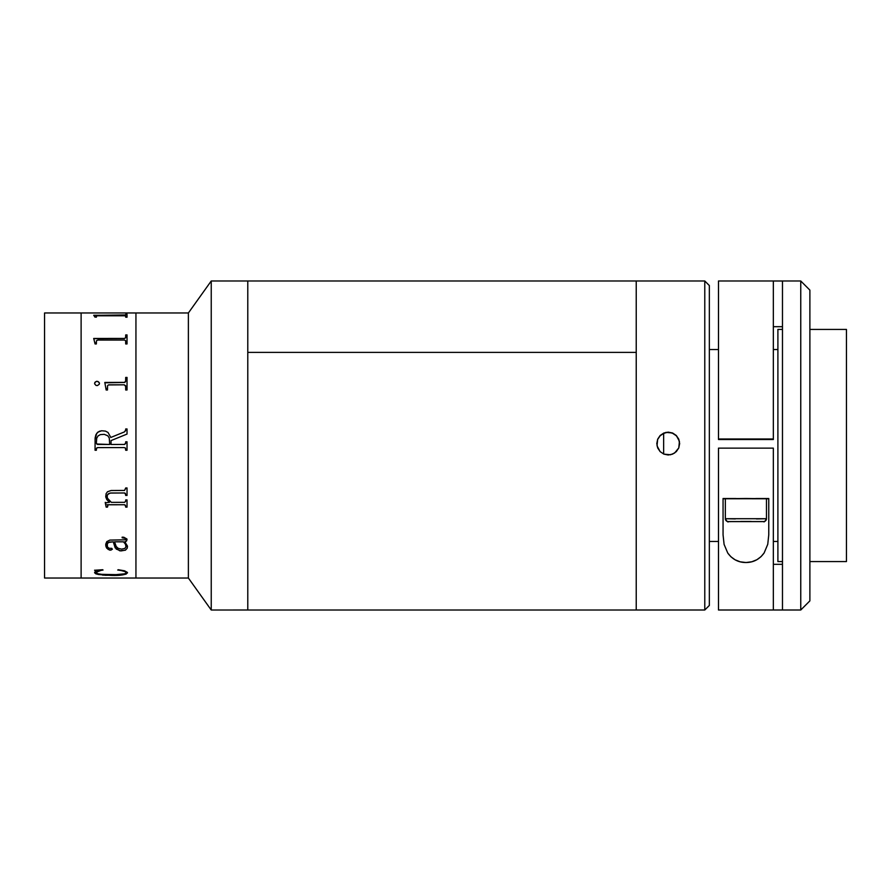 <?xml version="1.0" encoding="UTF-8"?>
<svg xmlns="http://www.w3.org/2000/svg" width="891" height="891" viewBox="0 0 891 891"><rect width="100%" height="100%" fill="white"/><g stroke="black" fill="none" stroke-linecap="round" stroke-linejoin="round"><path stroke-width="1.34" d="M135.944 578.025L81.114 578.025L188.38 578.025L188.38 312.975L135.944 312.975L135.944 578.025L135.944 312.975L188.38 312.975L188.38 578.025L211.234 610.012L211.234 280.988L188.38 312.975L211.234 280.988L211.234 610.012L247.787 610.012L247.787 280.988L211.234 280.988L247.787 280.988L247.787 610.012L247.787 280.988L247.787 610.001L211.234 610.012L188.38 578.025L135.944 578.025L135.944 312.975L44.55 312.975L44.55 578.025L81.114 578.025L81.114 312.975L81.114 578.025L81.114 312.975L81.114 578.025L44.55 578.025L44.55 312.975L135.944 312.975M95.047 317.196L93.711 315.258L124.54 315.258L127.034 314.256L127.034 317.196L125.698 317.196L125.642 316.004L124.551 315.782L97.854 315.782L96.428 316.015L96.373 317.196L95.047 316.762M95.047 343.937L93.711 338.457L124.54 338.446L125.62 337.812L125.698 334.916L127.034 334.916L127.034 343.937L125.698 343.937L125.642 340.718L124.551 340.061L97.854 340.05L96.428 340.741L96.373 343.937L95.047 343.937L95.047 342.623M109.125 384.812L124.239 384.812L108.357 384.934L107.555 385.747L107.477 390.002L106.152 390.002L104.815 382.451L124.851 382.362L125.631 381.493L125.698 377.439L127.034 377.439L127.034 390.002L125.698 390.002L125.642 385.781L124.239 384.812L125.698 386.36M94.646 383.865L94.78 382.629L96.473 381.326L97.887 381.459L99.436 383.007L99.269 384.266L97.431 385.558L96.028 385.435L94.646 383.865M125.698 430.063L124.417 431.923L110.818 437.448L108.023 432.458L105.45 431.11L101.719 430.765L105.45 431.099L108.023 432.458L110.818 437.448L124.417 431.912L125.609 430.654L125.698 428.961L127.034 428.961L127.034 434.062L111.041 440.588L111.041 444.475L124.551 444.453L125.62 443.484L125.698 441.802L127.034 441.802L127.034 450.245L125.698 450.245L125.375 447.984L124.217 447.583L97.531 447.605L96.428 448.552L96.373 450.245L95.047 450.245L95.114 437.971L95.894 434.752L97.854 432.113L101.719 430.754L99.291 431.311L96.707 433.327L95.047 439.642M111.33 502.357L124.528 502.335L125.62 501.388L125.698 499.94L127.034 499.94L127.034 507.124L125.698 507.124L125.397 505.175L124.239 504.752L108.134 504.785L107.477 507.124L106.152 507.124L105.261 502.713L109.448 502.357L106.82 499.628L105.773 497.055L106.062 493.759L107.477 491.765L111.074 490.518L124.584 490.44L125.698 487.956L127.034 487.956L127.034 495.441L125.698 495.441L125.386 493.391L124.551 492.99L110.863 493.001L108.468 493.681L107.109 495.585L107.432 498.18L111.33 502.357M127.435 546.027L127.213 548.221L125.419 550.192L119.817 550.838L115.173 547.831L113.257 541.862L109.125 542.084L107.176 543.733L107.544 547.163L109.292 548.333L111.72 548.333L112.366 549.224L109.827 550.192L106.753 548.232L105.751 544.134L106.797 541.617L109.883 540.091L125.431 539.801L125.308 538.342L122.145 537.808L122.145 537.162L123.838 537.251L126.934 539.01L126.544 541.049L124.829 541.862L127.435 546.027M127.424 572.434L126.132 574.105L122.112 574.985L105.405 575.308L96.005 573.927L94.68 572.857L95.537 570.942L94.602 570.262L102.677 569.728L95.961 572.378L97.698 573.737L101.752 574.339L115.908 574.628L124.617 573.815L126.065 572.969L125.442 571.732L118.28 569.728L124.551 570.797L127.424 572.434M125.698 337.433L124.54 338.524L93.711 338.691M127.034 343.937L127.034 334.983L125.698 334.983M125.698 341.197L125.698 343.937M96.373 343.937L96.373 341.231M97.854 340.05L124.217 340.05M107.477 390.002L107.477 386.404M106.152 388.309L106.152 390.002M125.698 380.936L124.54 382.473L104.815 382.796M127.034 377.439L127.034 390.002L127.034 377.483L125.698 377.483M125.698 386.404L125.698 390.002M127.402 572.991L127.48 572.601C125.887 574.717 120.441 575.631 111.13 575.341L122.112 574.895L127.402 572.991M94.602 572.356L96.005 573.837L98.522 574.517L111.13 575.43C120.419 575.72 125.865 574.806 127.48 572.69M94.602 570.173L95.493 571.064M96.039 572.824L96.417 571.666L98.032 570.931L103.044 570.028M117.701 570.028L123.448 570.875L125.442 571.643L126.065 572.88M102.654 575.129L103.835 575.129M107.477 504.596L107.867 505.743M105.884 505.531L106.085 504.117M125.698 507.079L127.034 507.124L127.034 499.94M125.698 449.175L125.375 447.984L124.217 447.583L97.854 447.583L96.696 447.984L96.373 449.175M127.034 441.802L125.698 441.802M95.047 450.245L96.373 450.245M107.054 545.415L107.856 542.563L113.257 541.795L116.22 549.056L120.942 550.928L125.419 550.126L127.213 548.154L127.48 546.584M105.706 544.924L106.051 546.929L108.212 549.48L110.896 550.148L112.366 549.146M122.145 537.162L125.308 538.275L125.609 539.512M125.464 542.419L124.829 541.795L126.544 540.982L127.034 539.545M114.594 541.862L116.198 546.528L118.28 548.388L121.599 549.134L124.863 548.444L126.143 546.439L125.353 544.045L123.493 541.862L114.594 541.795L123.493 541.795L125.353 543.978L126.077 546.929M125.698 506.244L124.629 504.74L108.568 504.707L107.555 505.164L107.477 507.079L106.152 507.079L105.261 502.357M109.448 502.312L106.82 499.584L105.706 496.098M125.698 487.956L125.698 488.825M125.698 495.407L127.034 495.407L127.034 487.956M107.143 497.256L107.366 494.806L110.027 493.079L124.595 492.957L125.698 494.561M125.698 499.94L125.698 500.764M127.034 434.062L127.034 428.972L125.698 428.972M125.698 442.872L124.584 444.442L111.041 444.475L111.041 440.6M125.698 450.245L127.034 450.245M96.373 442.86L96.707 438.249L98.021 435.966L100.315 434.63L104.258 434.34L107.822 435.81L109.259 437.971L109.704 444.475L96.729 444.019L96.395 443.183L97.52 444.453L109.704 444.475M99.48 383.475L98.678 381.972L96.941 381.326L95.281 381.983L94.602 383.475M125.698 314.946L93.744 315.347M127.034 317.196L127.034 314.345L125.698 314.345M125.698 316.238L125.698 317.196M96.373 317.196L96.373 316.249M636.23 352.39L247.787 352.39L636.23 352.39L636.23 280.999L636.23 610.001L636.23 352.39M247.787 610.012L636.23 610.012L636.23 609.01L636.23 610.001L704.781 610.001L704.781 280.988L704.781 610.001L709.347 605.435L709.347 285.554L709.347 605.435L704.781 610.012L636.23 610.012L704.781 610.012L709.347 605.435M663.65 433.371L663.65 454.031M679.644 443.841L678.775 439.463L676.302 435.755L672.594 433.282L668.228 432.146L672.594 433.015L676.291 435.476L678.775 439.185L679.644 443.551L678.786 447.928L676.302 451.637L672.605 454.12L668.228 454.989L663.851 454.12L660.142 451.637L657.023 445.79L657.669 439.196L660.142 435.487L665.989 432.369L672.594 433.015L676.291 435.476L679.432 441.323L678.786 447.928L674.587 453.051L670.466 454.766L663.851 454.12L660.142 451.637L657.669 447.939L656.801 443.562L657.669 439.196L660.142 435.487L663.851 433.015L668.228 432.146L663.851 433.282L660.153 435.755L657.669 439.452L656.801 443.818M777.899 541.461L773.332 541.472M718.491 541.461L709.347 541.472M782.476 329.425L777.899 329.425L777.899 561.564L782.476 561.564L777.899 561.575L782.476 561.575M809.886 561.564L846.45 561.564L846.45 329.425L846.45 561.564L809.886 561.564L846.45 561.564M718.491 439.53L773.332 439.53L718.491 438.996L718.491 280.988L718.491 438.996L773.332 438.996L773.332 280.988L782.476 280.988L782.476 610.001L718.491 610.012L800.753 610.012L809.886 600.868L809.886 290.121L809.886 600.868L800.753 610.012L800.753 280.988L800.753 610.001L782.476 610.001L800.753 610.001L809.886 600.868M773.332 439.53L773.332 280.999L782.476 280.999L782.476 610.001L773.332 610.001L773.332 448.128L718.491 448.128L773.332 448.128L773.332 610.001L718.491 610.001L718.491 448.128L718.491 610.001M773.332 564.315L782.476 564.315M782.476 326.685L773.332 326.685M736.545 439.319L755.278 439.319L736.545 439.319M723.058 498.726L725.352 498.837L723.058 498.726L723.058 534.823L723.058 498.503L735.988 498.503L723.058 498.503L723.058 534.823L724.093 544.401L723.058 534.823M766.472 498.837L768.766 498.726L766.472 498.837M727.758 553.044L724.093 544.401L727.758 553.044C732.402 559.392 738.494 562.555 746.001 562.522L740.221 561.82L735.064 559.782L730.898 556.764L727.758 553.044M764.133 552.943C759.533 559.303 753.485 562.488 746.001 562.522L751.77 561.775L756.893 559.715L761.014 556.675L764.133 552.943L767.752 544.312L764.133 552.943M768.766 534.823L767.752 544.312L768.766 534.823L768.766 498.503L768.766 534.823M768.766 498.503L755.835 498.503L768.766 498.726M725.742 498.771L766.472 498.726L766.472 518.718L756.47 518.918L766.472 518.718L766.472 498.726L745.912 498.481L725.352 498.726L725.352 518.718L766.472 518.718L725.352 518.718A2.851 2.851 -0 0 0 728.203 521.569L763.62 521.569A2.851 2.851 -0 0 0 766.472 518.718A2.851 2.851 180 0 1 763.62 521.569L728.203 521.569A2.851 2.851 180 0 1 725.352 518.718L735.353 518.918L725.352 518.718L725.352 498.726L766.082 498.771M740.633 521.458L751.191 521.458M247.787 280.988L704.781 280.988L709.347 285.554M809.886 329.425L846.45 329.425M777.899 349.528L773.332 349.528M718.491 349.528L709.347 349.528M782.476 280.988L800.753 280.988L809.886 290.121M718.491 280.988L773.332 280.988M766.472 518.718C764.979 521.435 764.033 522.393 763.609 521.591L728.649 521.614C727.992 522.482 726.9 521.513 725.352 518.718"/></g></svg>
